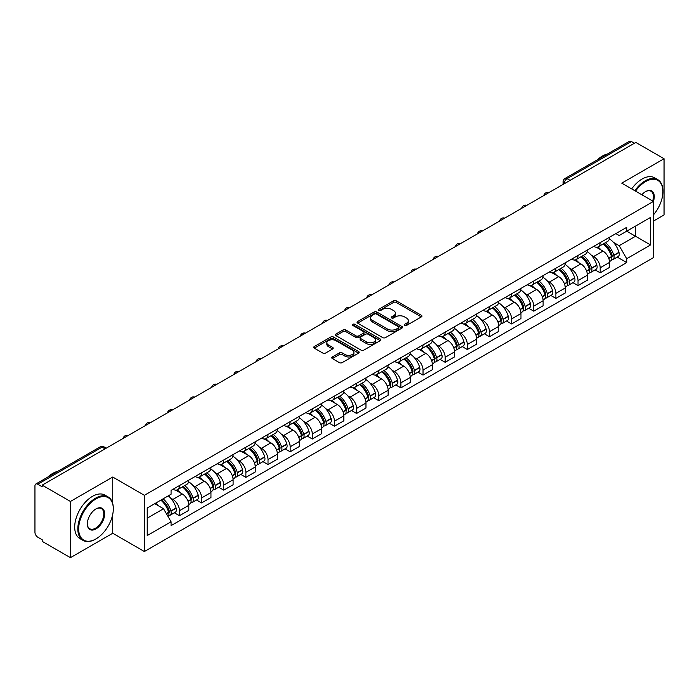 <?xml version="1.0" encoding="UTF-8"?>
<svg xmlns="http://www.w3.org/2000/svg" width="699" height="699" viewBox="0 0 699 699"><rect width="100%" height="100%" fill="white"/><g stroke="black" fill="none" stroke-linecap="round" stroke-linejoin="round"><path stroke-width="1.05" d="M404.616 325.446A1.381 0.795 0 0 0 406.565 325.446L421.366 316.9A1.975 1.136 0 0 0 421.943 316.097A1.975 1.136 0 0 0 421.366 315.293L396.289 300.815A1.975 1.136 0 0 0 393.502 300.815L378.701 309.36A1.381 0.795 0 0 0 378.299 309.919A1.381 0.795 0 0 0 378.701 310.487A1.381 0.795 0 0 0 380.649 310.487L382.563 309.377A6.308 3.644 0 0 1 391.484 309.377L393.572 310.583A6.308 3.644 0 0 1 395.416 313.161A6.308 3.644 0 0 1 393.572 315.738L391.658 316.839A1.381 0.795 0 0 0 391.257 317.407A1.381 0.795 0 0 0 391.658 317.966A1.381 0.795 0 0 0 393.607 317.966L395.52 316.857A6.308 3.644 0 0 1 404.441 316.857L406.53 318.062A6.308 3.644 0 0 1 408.373 320.64A6.308 3.644 0 0 1 406.53 323.218L404.616 324.319A1.381 0.795 0 0 0 404.214 324.886A1.381 0.795 0 0 0 404.616 325.446L404.616 324.319M332.34 356.962A1.975 1.136 0 0 0 331.763 357.766A1.975 1.136 0 0 0 332.34 358.57L339.373 362.632A1.975 1.136 0 0 0 342.161 362.632L358.604 353.135A1.975 1.136 0 0 0 359.181 352.331A1.975 1.136 0 0 0 358.604 351.527L333.519 337.049A1.975 1.136 0 0 0 330.732 337.049L314.297 346.547A1.975 1.136 0 0 0 313.72 347.351A1.975 1.136 0 0 0 314.297 348.154L322.798 353.056A1.975 1.136 0 0 0 325.577 353.056L332.619 348.993A1.975 1.136 0 0 0 333.196 348.189A1.975 1.136 0 0 0 332.619 347.386L328.399 344.957A5.269 3.041 0 0 1 326.861 342.798A5.269 3.041 0 0 1 330.111 339.994A5.269 3.041 0 0 1 335.852 340.649L352.366 350.182A5.269 3.041 0 0 1 353.912 352.331A5.269 3.041 0 0 1 350.653 355.144A5.269 3.041 0 0 1 344.913 354.489L342.161 352.899A1.975 1.136 0 0 0 339.373 352.899L332.34 356.962L332.34 358.57M144.387 495.311L112.74 477.033L70.433 501.454L42.193 485.15L635.802 142.43L664.05 158.734L621.752 183.155L653.408 201.434L144.387 495.311L144.387 551.528L653.408 257.651L653.408 201.434A12.241 7.069 -60 0 0 645.596 191.596L645.596 191.596A12.241 7.069 -60 0 0 641.839 194.759M382.702 337.617A1.975 1.136 0 0 0 385.49 337.617L401.934 328.119A1.975 1.136 0 0 0 402.51 327.315A1.975 1.136 0 0 0 401.934 326.512L376.857 312.034A1.975 1.136 0 0 0 374.07 312.034L357.626 321.523A1.975 1.136 0 0 0 357.049 322.326A1.975 1.136 0 0 0 357.626 323.13L382.702 337.617M353.371 325.743A1.381 0.795 0 0 1 354.769 325.944L380.239 340.649L363.829 350.12A1.975 1.136 0 0 1 361.042 350.12L335.957 335.642L335.957 334.035A1.975 1.136 0 0 0 335.38 334.838A1.975 1.136 0 0 0 335.957 335.642M335.957 334.035L342.999 329.972A1.975 1.136 0 0 1 345.787 329.972L355.957 335.843A1.975 1.136 0 0 0 358.744 335.843L363.41 333.152A1.975 1.136 0 0 0 363.987 332.348A1.975 1.136 0 0 0 363.41 331.544L352.82 325.428A1.381 0.795 0 0 1 352.418 324.86A1.381 0.795 0 0 1 353.266 324.126A1.381 0.795 0 0 1 354.769 324.301L380.265 339.024A1.975 1.136 0 0 1 380.841 339.828A1.975 1.136 0 0 1 380.265 340.631L380.265 339.024M70.433 501.454L70.433 557.671L42.193 541.367L42.193 539.724L37.79 537.19A4.011 2.315 -120 0 1 34.95 532.271L34.95 485.884A4.011 2.315 -120 0 1 35.78 484.049L100.079 446.923A4.011 2.315 60 0 1 102.089 447.124L37.79 484.241A4.011 2.315 -120 0 0 35.78 484.049M653.408 221.102L664.05 214.951L664.05 158.734M70.433 557.671L112.74 533.25L144.387 551.528M42.193 485.15L42.193 486.784L37.79 484.241M570.078 180.368L567.099 178.647A4.011 2.315 60 0 0 565.098 178.446L629.397 141.329A4.011 2.315 60 0 1 631.407 141.521L567.099 178.647A4.011 2.315 120 0 0 564.259 183.566L564.259 183.732M634.386 143.243L631.407 141.521M600.17 242.649A9.236 5.33 60 0 1 598.265 246.799L607.632 241.391A9.236 5.33 -120 0 0 609.545 237.241M591.284 255.135L593.643 256.507A9.236 5.33 60 0 1 600.179 267.813L609.545 262.405A9.236 5.33 -120 0 0 603.01 251.098L596.308 247.219M609.545 262.405L609.545 267.402L600.179 272.811L595.094 269.875M598.265 246.799A9.236 5.33 60 0 1 593.713 246.38M600.179 267.813L600.179 272.811M578.029 255.441A9.236 5.33 60 0 1 576.116 259.582L585.491 254.174A9.236 5.33 -120 0 0 587.396 250.032M572.953 282.667L578.029 285.594L587.396 280.185L587.396 275.188A9.236 5.33 -120 0 0 580.869 263.881L574.167 260.011M576.116 259.582A9.236 5.33 60 0 1 571.572 259.163M569.143 267.927L571.502 269.29A9.236 5.33 60 0 1 578.029 280.596L578.029 285.594M555.888 268.224A9.236 5.33 60 0 1 553.975 272.365L563.342 266.957A9.236 5.33 -120 0 0 565.255 262.815M550.803 295.45L555.888 298.377L565.255 292.968L565.255 287.971A9.236 5.33 -120 0 0 558.728 276.664L552.018 272.793M553.975 272.365A9.236 5.33 60 0 1 549.431 271.946M546.994 280.71L549.362 282.073A9.236 5.33 60 0 1 555.888 293.379L555.888 298.377M533.748 281.007A9.236 5.33 60 0 1 531.834 285.148L541.201 279.74A9.236 5.33 -120 0 0 543.114 275.598M528.662 308.233L533.748 311.169L543.114 305.76L543.114 300.753A9.236 5.33 -120 0 0 536.587 289.447L529.877 285.576M531.834 285.148A9.236 5.33 60 0 1 527.282 284.738M524.853 293.493L527.212 294.856A9.236 5.33 60 0 1 533.748 306.162L533.748 311.169M511.598 293.79A9.236 5.33 60 0 1 509.685 297.94L519.06 292.523A9.236 5.33 -120 0 0 520.973 288.381M506.522 321.016L511.598 323.952L520.973 318.543L520.973 313.545A9.236 5.33 -120 0 0 514.438 302.23L507.736 298.359M509.685 297.94A9.236 5.33 60 0 1 505.141 297.521M502.712 306.276L505.071 307.639A9.236 5.33 60 0 1 511.598 318.954L511.598 323.952M489.457 306.573A9.236 5.33 60 0 1 487.544 310.723L496.91 305.314A9.236 5.33 -120 0 0 498.824 301.164M484.381 333.799L489.457 336.735L498.824 331.326L498.824 326.328A9.236 5.33 -120 0 0 492.297 315.013L485.595 311.142M487.544 310.723A9.236 5.33 60 0 1 483 310.304M480.562 319.059L482.93 320.422A9.236 5.33 60 0 1 489.457 331.737L489.457 336.735M467.316 319.356A9.236 5.33 60 0 1 465.403 323.506L474.77 318.097A9.236 5.33 -120 0 0 476.683 313.947M462.231 346.582L467.316 349.517L476.683 344.109L476.683 339.111A9.236 5.33 -120 0 0 470.156 327.805L463.446 323.925M465.403 323.506A9.236 5.33 60 0 1 460.859 323.087M458.422 331.842L460.781 333.213A9.236 5.33 60 0 1 467.316 344.52L467.316 349.517M445.167 332.147A9.236 5.33 60 0 1 443.262 336.289L452.629 330.88A9.236 5.33 -120 0 0 454.542 326.739M440.09 359.365L445.167 362.3L454.542 356.892L454.542 351.894A9.236 5.33 -120 0 0 448.007 340.588L441.305 336.717M443.262 336.289A9.236 5.33 60 0 1 438.71 335.87M436.281 344.633L438.64 345.996A9.236 5.33 60 0 1 445.167 357.303L445.167 362.3M423.026 344.93A9.236 5.33 60 0 1 421.113 349.072L430.479 343.663A9.236 5.33 -120 0 0 432.393 339.522M417.95 372.156L423.026 375.083L432.393 369.675L432.393 364.677A9.236 5.33 -120 0 0 425.866 353.371L419.164 349.5M421.113 349.072A9.236 5.33 60 0 1 416.569 348.652M414.14 357.416L416.499 358.779A9.236 5.33 60 0 1 423.026 370.086L423.026 375.083M400.885 357.713A9.236 5.33 60 0 1 398.972 361.855L408.338 356.446A9.236 5.33 -120 0 0 410.252 352.305M395.8 384.939L400.885 387.875L410.252 382.458L410.252 377.46A9.236 5.33 -120 0 0 403.725 366.154L397.015 362.283M398.972 361.855A9.236 5.33 60 0 1 394.428 361.444M391.99 370.199L394.358 371.562A9.236 5.33 60 0 1 400.885 382.869L400.885 387.875M378.744 370.496A9.236 5.33 60 0 1 376.831 374.638L386.197 369.229A9.236 5.33 -120 0 0 388.111 365.088M373.659 397.722L378.744 400.658L388.111 395.25L388.111 390.252A9.236 5.33 -120 0 0 381.575 378.937L374.874 375.066M376.831 374.638A9.236 5.33 60 0 1 372.279 374.227M369.85 382.982L372.209 384.345A9.236 5.33 60 0 1 378.744 395.66L378.744 400.658M356.595 383.279A9.236 5.33 60 0 1 354.681 387.429L364.057 382.021A9.236 5.33 -120 0 0 365.961 377.871M351.518 410.505L356.595 413.441L365.961 408.033L365.961 403.035A9.236 5.33 -120 0 0 359.435 391.72L352.733 387.849M354.681 387.429A9.236 5.33 60 0 1 350.138 387.01M347.709 395.765L350.068 397.128A9.236 5.33 60 0 1 356.595 408.443L356.595 413.441M334.454 396.062A9.236 5.33 60 0 1 332.541 400.212L341.907 394.804A9.236 5.33 -120 0 0 343.821 390.654M329.378 423.288L334.454 426.224L343.821 420.815L343.821 415.818A9.236 5.33 -120 0 0 337.294 404.503L330.583 400.632M332.541 400.212A9.236 5.33 60 0 1 327.997 399.793M325.559 408.548L327.927 409.92A9.236 5.33 60 0 1 334.454 421.226L334.454 426.224M312.313 408.854A9.236 5.33 60 0 1 310.4 412.995L319.766 407.587A9.236 5.33 -120 0 0 321.68 403.445M307.228 436.071L312.313 439.007L321.68 433.598L321.68 428.601A9.236 5.33 -120 0 0 315.153 417.294L308.442 413.424M310.4 412.995A9.236 5.33 60 0 1 305.856 412.576M303.418 421.34L305.778 422.703A9.236 5.33 60 0 1 312.313 434.009L312.313 439.007M290.164 421.637A9.236 5.33 60 0 1 288.259 425.778L297.625 420.37A9.236 5.33 -120 0 0 299.539 416.228M285.087 448.863L290.164 451.79L299.539 446.381L299.539 441.384A9.236 5.33 -120 0 0 293.003 430.077L286.302 426.207M288.259 425.778A9.236 5.33 60 0 1 283.707 425.359M281.278 434.123L283.637 435.486A9.236 5.33 60 0 1 290.164 446.792L290.164 451.79M268.023 434.42A9.236 5.33 60 0 1 266.109 438.561L275.476 433.153A9.236 5.33 -120 0 0 277.389 429.011M262.946 461.646L268.023 464.573L277.389 459.164L277.389 454.167A9.236 5.33 -120 0 0 270.863 442.86L264.161 438.989M266.109 438.561A9.236 5.33 60 0 1 261.566 438.151M259.128 446.906L261.496 448.269A9.236 5.33 60 0 1 268.023 459.575L268.023 464.573M245.882 447.203A9.236 5.33 60 0 1 243.968 451.344L253.335 445.936A9.236 5.33 -120 0 0 255.249 441.794M240.797 474.429L245.882 477.365L255.249 471.956L255.249 466.949A9.236 5.33 -120 0 0 248.722 455.643L242.011 451.772M243.968 451.344A9.236 5.33 60 0 1 239.425 450.934M236.987 459.689L239.355 461.052A9.236 5.33 60 0 1 245.882 472.367L245.882 477.365M223.732 459.986A9.236 5.33 60 0 1 221.828 464.136L231.194 458.727A9.236 5.33 -120 0 0 233.108 454.577M218.656 487.212L223.732 490.148L233.108 484.739L233.108 479.741A9.236 5.33 -120 0 0 226.572 468.426L219.87 464.555M221.828 464.136A9.236 5.33 60 0 1 217.275 463.717M214.846 472.472L217.206 473.835A9.236 5.33 60 0 1 223.732 485.15L223.732 490.148M201.592 472.769A9.236 5.33 60 0 1 199.678 476.919L209.053 471.51A9.236 5.33 -120 0 0 210.958 467.36M196.515 499.995L201.592 502.931L210.958 497.522L210.958 492.524A9.236 5.33 -120 0 0 204.431 481.209L197.73 477.338M199.678 476.919A9.236 5.33 60 0 1 195.135 476.5M192.706 485.255L195.065 486.618A9.236 5.33 60 0 1 201.592 497.933L201.592 502.931M179.451 485.56A9.236 5.33 60 0 1 177.537 489.702L186.904 484.293A9.236 5.33 -120 0 0 188.817 480.152M174.366 512.778L179.451 515.713L188.817 510.305L188.817 505.307A9.236 5.33 -120 0 0 182.29 494.001L175.58 490.13M177.537 489.702A9.236 5.33 60 0 1 172.994 489.283M170.556 498.046L172.924 499.409A9.236 5.33 60 0 1 179.451 510.716L179.451 515.713M615.863 233.597L619.192 235.519L650.568 217.415L635.522 226.1L635.522 236.262L619.192 245.69L613.425 242.352M147.227 518.169L163.549 508.75L171.072 521.777L147.227 535.548L147.227 508.007L171.072 494.245L171.072 490.392L626.715 227.332L626.715 231.177L650.568 244.947L626.715 258.717L619.192 245.69M650.568 217.415L650.568 244.947M171.072 521.777L171.072 525.631L626.715 262.571L626.715 258.717M112.74 477.033L112.74 503.603M112.74 514.315L112.74 533.25M163.549 508.75L154.75 503.664M617.234 257.092L626.715 262.571M405.167 325.638L406.53 324.852A6.308 3.644 0 0 0 408.373 322.283L408.373 320.64M395.416 313.161L395.416 314.795A6.308 3.644 0 0 1 393.572 317.372L392.209 318.159M421.34 316.918L396.289 302.449A1.975 1.136 0 0 0 393.502 302.449L379.251 310.679M401.934 326.512L401.934 328.119L376.857 313.676A1.975 1.136 0 0 0 374.07 313.676L357.652 323.148M398.447 327.883A1.381 0.795 0 0 0 398.849 327.315A1.381 0.795 0 0 0 398.447 326.756L376.438 314.043A1.381 0.795 0 0 0 374.481 314.043L372.462 315.214A6.308 3.644 0 0 0 370.619 317.783A6.308 3.644 0 0 0 372.462 320.36L387.508 329.046A6.308 3.644 0 0 0 396.429 329.046L398.447 327.883L398.447 329.517A1.381 0.795 0 0 0 398.849 328.958L398.849 327.315M370.619 317.783L370.619 319.426A6.308 3.644 0 0 0 372.462 321.994L372.462 320.36M398.447 329.517L396.429 330.688A6.308 3.644 0 0 1 387.508 330.688L372.462 321.994M335.983 335.66L342.999 331.614L342.999 329.972M363.987 332.348L363.987 333.982A1.975 1.136 0 0 1 363.41 334.786L358.744 337.486A1.975 1.136 0 0 1 355.957 337.486L345.787 331.614A1.975 1.136 0 0 0 342.999 331.614M366.512 341.933A5.269 3.041 0 0 0 372.252 342.597A5.269 3.041 0 0 0 375.503 339.784A5.269 3.041 0 0 0 373.965 337.634L368.146 334.279A1.975 1.136 0 0 0 365.359 334.279L360.693 336.97A1.975 1.136 0 0 0 360.116 337.774A1.975 1.136 0 0 0 360.693 338.578L366.512 341.933L366.512 343.576A5.269 3.041 0 0 0 372.252 344.24A5.269 3.041 0 0 0 375.503 341.427L375.503 339.784M360.116 337.774L360.116 339.417A1.975 1.136 0 0 0 360.693 340.221L360.693 338.578M366.512 343.576L360.693 340.221M353.912 352.331L353.912 353.974A5.269 3.041 0 0 1 350.653 356.787A5.269 3.041 0 0 1 344.913 356.123L342.161 354.533A1.975 1.136 0 0 0 339.373 354.533L332.366 358.587M326.861 342.798L326.861 344.441A5.269 3.041 0 0 0 328.399 346.59L328.399 344.957M332.593 349.011L328.399 346.59M358.578 353.152L333.519 338.692A1.975 1.136 0 0 0 330.732 338.692L314.323 348.163M603.656 243.68A12.643 7.305 60 0 1 603.726 243.715A12.643 7.305 60 0 1 612.044 255.065L612.123 255.327A2.455 1.415 60 0 1 611.73 257.258A2.455 1.415 60 0 1 611.677 257.293M603.106 244.003A15.256 8.807 60 0 1 611.494 256.585L611.564 256.848A5.068 2.927 60 0 1 610.769 260.832L609.502 261.557M611.634 259.713A5.068 2.927 -120 0 0 613.032 259.521A5.068 2.927 -120 0 0 613.836 255.537L613.766 255.275A15.256 8.807 -120 0 0 605.378 242.693M609.353 238.866A15.256 8.807 60 0 1 618.947 252.287L619.017 252.549A5.068 2.927 60 0 1 618.213 256.533L613.032 259.521M597.907 246.974A15.256 8.807 60 0 1 601.088 249.98M608.506 250.006L610.454 251.124M581.516 256.463A12.643 7.305 60 0 1 581.577 256.507A12.643 7.305 60 0 1 589.904 267.848L589.973 268.11A2.455 1.415 60 0 1 589.589 270.041A2.455 1.415 60 0 1 589.528 270.076M580.965 256.786A15.256 8.807 60 0 1 589.344 269.377L589.423 269.639A5.068 2.927 60 0 1 588.619 273.615L587.361 274.34M589.484 272.496A5.068 2.927 -120 0 0 590.891 272.304A5.068 2.927 -120 0 0 591.695 268.329L591.616 268.067A15.256 8.807 -120 0 0 583.237 255.476M587.204 251.649A15.256 8.807 60 0 1 596.797 265.07L596.876 265.332A5.068 2.927 60 0 1 596.072 269.316L590.891 272.304M575.758 259.757A15.256 8.807 60 0 1 578.947 262.772M586.365 262.789L588.305 263.907M559.375 269.255A12.643 7.305 60 0 1 559.436 269.29A12.643 7.305 60 0 1 567.754 280.64L567.833 280.902A2.455 1.415 60 0 1 567.448 282.833A2.455 1.415 60 0 1 567.387 282.859M558.816 269.569A15.256 8.807 60 0 1 567.204 282.16L567.282 282.422A5.068 2.927 60 0 1 566.478 286.398L565.22 287.132M567.343 285.279A5.068 2.927 -120 0 0 568.75 285.087A5.068 2.927 -120 0 0 569.545 281.112L569.475 280.849A15.256 8.807 -120 0 0 561.087 268.259M565.063 264.432A15.256 8.807 60 0 1 574.657 277.853L574.727 278.115A5.068 2.927 60 0 1 573.931 282.099L568.75 285.087M553.617 272.54A15.256 8.807 60 0 1 556.806 275.555M564.224 275.572L566.164 276.699M537.225 282.038A12.643 7.305 60 0 1 537.295 282.073A12.643 7.305 60 0 1 545.613 293.423L545.692 293.685A2.455 1.415 60 0 1 545.299 295.616A2.455 1.415 60 0 1 545.246 295.642M536.675 282.352A15.256 8.807 60 0 1 545.063 294.943L545.133 295.205A5.068 2.927 60 0 1 544.338 299.181L543.071 299.915M545.203 298.062A5.068 2.927 -120 0 0 546.609 297.87A5.068 2.927 -120 0 0 547.404 293.895L547.334 293.632A15.256 8.807 -120 0 0 538.946 281.042M542.922 277.215A15.256 8.807 60 0 1 552.516 290.644L552.586 290.906A5.068 2.927 60 0 1 551.791 294.882L546.609 297.87M531.476 285.332A15.256 8.807 60 0 1 534.656 288.338M542.074 288.355L544.023 289.482M515.084 294.821A12.643 7.305 60 0 1 515.146 294.856A12.643 7.305 60 0 1 523.472 306.206L523.542 306.468A2.455 1.415 60 0 1 523.158 308.399A2.455 1.415 60 0 1 523.105 308.425M514.534 295.135A15.256 8.807 60 0 1 522.913 307.726L522.992 307.988A5.068 2.927 60 0 1 522.188 311.972L520.93 312.698M523.062 310.845A5.068 2.927 -120 0 0 524.46 310.662A5.068 2.927 -120 0 0 525.264 306.678L525.185 306.415A15.256 8.807 -120 0 0 516.806 293.825M520.781 290.006A15.256 8.807 60 0 1 530.366 303.427L530.445 303.689A5.068 2.927 60 0 1 529.641 307.665L524.46 310.662M509.326 298.115A15.256 8.807 60 0 1 512.516 301.12M519.934 301.138L521.882 302.265M492.944 307.604A12.643 7.305 60 0 1 493.005 307.639A12.643 7.305 60 0 1 501.332 318.989L501.401 319.251A2.455 1.415 60 0 1 501.017 321.182A2.455 1.415 60 0 1 500.956 321.208M492.393 307.927A15.256 8.807 60 0 1 500.772 320.509L500.851 320.771A5.068 2.927 60 0 1 500.047 324.755L498.789 325.481M500.912 323.628A5.068 2.927 -120 0 0 502.319 323.445A5.068 2.927 -120 0 0 503.123 319.46L503.044 319.198A15.256 8.807 -120 0 0 494.665 306.616M498.632 302.789A15.256 8.807 60 0 1 508.225 316.21L508.304 316.472A5.068 2.927 60 0 1 507.5 320.448L502.319 323.445M487.186 310.898A15.256 8.807 60 0 1 490.375 313.903M497.793 313.93L499.733 315.048M653.408 214.934A24.491 14.137 120 0 0 662.914 191.596A24.491 14.137 120 0 0 645.596 181.6A24.491 14.137 120 0 0 635.54 191.115M634.814 190.696A25.094 14.487 -60 0 1 645.168 180.858A25.094 14.487 -60 0 1 657.715 179.617A25.094 14.487 -60 0 1 662.914 191.107A25.094 14.487 -60 0 1 662.914 191.351M652.656 200.997A11.647 6.719 120 0 0 650.996 191.264A11.647 6.719 120 0 0 645.378 191.727M597.234 159.896A25.094 14.487 -60 0 1 602.302 156.113A25.094 14.487 -60 0 1 607.379 154.042M631.686 188.896A25.094 14.487 -60 0 1 642.049 179.058A25.094 14.487 -60 0 1 654.596 177.817L657.715 179.617M95.562 539.156L95.99 538.903A24.491 14.137 120 0 0 113.308 508.916A24.491 14.137 120 0 0 95.99 498.911A24.491 14.137 120 0 0 78.672 528.907A24.491 14.137 120 0 0 95.99 538.903L95.562 539.156A25.094 14.487 -60 0 1 83.015 540.397A25.094 14.487 -60 0 1 79.17 520.292A25.094 14.487 -60 0 1 95.562 498.177A25.094 14.487 -60 0 1 108.109 496.937A25.094 14.487 -60 0 1 113.308 508.418A25.094 14.487 -60 0 1 113.299 508.671M95.99 508.916L95.99 508.916A12.241 7.069 -60 0 1 104.649 513.914A12.241 7.069 -60 0 1 95.99 528.907A12.241 7.069 -60 0 1 87.331 523.909A12.241 7.069 -60 0 1 95.99 508.916L95.99 508.916M87.331 523.656A11.647 6.719 120 0 0 89.743 528.75A11.647 6.719 120 0 0 95.562 528.173A11.647 6.719 120 0 0 103.164 517.915A11.647 6.719 120 0 0 101.381 508.584A11.647 6.719 120 0 0 95.772 509.038M47.619 477.207A25.094 14.487 -60 0 1 52.696 473.424A25.094 14.487 -60 0 1 57.764 471.353M83.015 540.397L79.896 538.588A25.094 14.487 -60 0 1 76.042 518.483A25.094 14.487 -60 0 1 92.434 496.377A25.094 14.487 -60 0 1 104.981 495.128L108.109 496.937M470.803 320.387A12.643 7.305 60 0 1 470.864 320.422A12.643 7.305 60 0 1 479.182 331.772L479.261 332.034A2.455 1.415 60 0 1 478.867 333.965A2.455 1.415 60 0 1 478.815 334M470.244 320.71A15.256 8.807 60 0 1 478.632 333.292L478.701 333.554A5.068 2.927 60 0 1 477.906 337.538L476.639 338.264M478.771 336.42A5.068 2.927 -120 0 0 480.178 336.228A5.068 2.927 -120 0 0 480.973 332.243L480.903 331.981A15.256 8.807 -120 0 0 472.515 319.399M476.491 315.572A15.256 8.807 60 0 1 486.085 328.993L486.154 329.255A5.068 2.927 60 0 1 485.359 333.231L480.178 336.228M465.045 323.681A15.256 8.807 60 0 1 468.225 326.686M475.643 326.713L477.592 327.831M448.653 333.17A12.643 7.305 60 0 1 448.723 333.213A12.643 7.305 60 0 1 457.041 344.555L457.111 344.817A2.455 1.415 60 0 1 456.727 346.748A2.455 1.415 60 0 1 456.674 346.783M448.103 333.493A15.256 8.807 60 0 1 456.491 346.084L456.561 346.346A5.068 2.927 60 0 1 455.757 350.321L454.499 351.047M456.63 349.203A5.068 2.927 -120 0 0 458.028 349.011A5.068 2.927 -120 0 0 458.832 345.035L458.754 344.773A15.256 8.807 -120 0 0 450.374 332.182M454.35 328.355A15.256 8.807 60 0 1 463.935 341.776L464.014 342.038A5.068 2.927 60 0 1 463.21 346.022L458.028 349.011M442.895 336.464A15.256 8.807 60 0 1 446.084 339.469M453.502 339.496L455.451 340.614M426.512 345.961A12.643 7.305 60 0 1 426.573 345.996A12.643 7.305 60 0 1 434.9 357.346L434.97 357.608A2.455 1.415 60 0 1 434.586 359.539A2.455 1.415 60 0 1 434.525 359.566M425.962 346.276A15.256 8.807 60 0 1 434.341 358.867L434.42 359.129A5.068 2.927 60 0 1 433.616 363.104L432.358 363.838M434.481 361.986A5.068 2.927 -120 0 0 435.888 361.794A5.068 2.927 -120 0 0 436.692 357.818L436.613 357.556A15.256 8.807 -120 0 0 428.234 344.965M432.2 341.138A15.256 8.807 60 0 1 441.794 354.559L441.873 354.821A5.068 2.927 60 0 1 441.069 358.805L435.888 361.794M420.754 349.247A15.256 8.807 60 0 1 423.944 352.261M431.362 352.279L433.301 353.406M404.372 358.744A12.643 7.305 60 0 1 404.433 358.779A12.643 7.305 60 0 1 412.751 370.129L412.829 370.391A2.455 1.415 60 0 1 412.436 372.322A2.455 1.415 60 0 1 412.384 372.349M403.812 359.059A15.256 8.807 60 0 1 412.2 371.65L412.27 371.912A5.068 2.927 60 0 1 411.475 375.887L410.217 376.621M412.34 374.769A5.068 2.927 -120 0 0 413.747 374.577A5.068 2.927 -120 0 0 414.542 370.601L414.472 370.339A15.256 8.807 -120 0 0 406.084 357.748M410.06 353.921A15.256 8.807 60 0 1 419.653 367.342L419.723 367.604A5.068 2.927 60 0 1 418.928 371.588L413.747 374.577M398.613 362.038A15.256 8.807 60 0 1 401.803 365.044M409.212 365.061L411.161 366.189M382.222 371.527A12.643 7.305 60 0 1 382.292 371.562A12.643 7.305 60 0 1 390.61 382.912L390.689 383.174A2.455 1.415 60 0 1 390.295 385.105A2.455 1.415 60 0 1 390.243 385.132M381.671 371.842A15.256 8.807 60 0 1 390.059 384.433L390.129 384.695A5.068 2.927 60 0 1 389.334 388.679L388.067 389.404M390.199 387.552A5.068 2.927 -120 0 0 391.597 387.36A5.068 2.927 -120 0 0 392.401 383.384L392.331 383.122A15.256 8.807 -120 0 0 383.943 370.531M387.919 366.713A15.256 8.807 60 0 1 397.513 380.134L397.582 380.396A5.068 2.927 60 0 1 396.779 384.371L391.597 387.36M376.473 374.821A15.256 8.807 60 0 1 379.653 377.827M387.071 377.844L389.02 378.972M360.081 384.31A12.643 7.305 60 0 1 360.142 384.345A12.643 7.305 60 0 1 368.469 395.695L368.539 395.957A2.455 1.415 60 0 1 368.155 397.888A2.455 1.415 60 0 1 368.093 397.914M359.531 384.633A15.256 8.807 60 0 1 367.91 397.215L367.989 397.478A5.068 2.927 60 0 1 367.185 401.462L365.927 402.187M368.05 400.335A5.068 2.927 -120 0 0 369.456 400.151A5.068 2.927 -120 0 0 370.26 396.167L370.182 395.905A15.256 8.807 -120 0 0 361.802 383.314M365.778 379.496A15.256 8.807 60 0 1 375.363 392.917L375.442 393.179A5.068 2.927 60 0 1 374.638 397.154L369.456 400.151M354.323 387.604A15.256 8.807 60 0 1 357.512 390.61M364.93 390.636L366.87 391.755M337.94 397.093A12.643 7.305 60 0 1 338.001 397.128A12.643 7.305 60 0 1 346.32 408.478L346.398 408.74A2.455 1.415 60 0 1 346.014 410.671A2.455 1.415 60 0 1 345.953 410.706M337.39 397.416A15.256 8.807 60 0 1 345.769 409.998L345.848 410.261A5.068 2.927 60 0 1 345.044 414.245L343.786 414.97M345.909 413.126A5.068 2.927 -120 0 0 347.316 412.934A5.068 2.927 -120 0 0 348.119 408.95L348.041 408.688A15.256 8.807 -120 0 0 339.653 396.106M343.628 392.279A15.256 8.807 60 0 1 353.222 405.7L353.292 405.962A5.068 2.927 60 0 1 352.497 409.937L347.316 412.934M332.182 400.387A15.256 8.807 60 0 1 335.371 403.393M342.79 403.419L344.729 404.538M315.799 409.876A12.643 7.305 60 0 1 315.861 409.92A12.643 7.305 60 0 1 324.179 421.261L324.257 421.523A2.455 1.415 60 0 1 323.864 423.454A2.455 1.415 60 0 1 323.812 423.489M315.24 410.199A15.256 8.807 60 0 1 323.628 422.79L323.698 423.052A5.068 2.927 60 0 1 322.903 427.028L321.636 427.753M323.768 425.909A5.068 2.927 -120 0 0 325.175 425.717A5.068 2.927 -120 0 0 325.97 421.733L325.9 421.471A15.256 8.807 -120 0 0 317.512 408.889M321.488 405.062A15.256 8.807 60 0 1 331.081 418.483L331.151 418.745A5.068 2.927 60 0 1 330.356 422.729L325.175 425.717M310.041 413.17A15.256 8.807 60 0 1 313.222 416.176M320.64 416.202L322.589 417.32M293.65 422.659A12.643 7.305 60 0 1 293.72 422.703A12.643 7.305 60 0 1 302.038 434.053L302.108 434.315A2.455 1.415 60 0 1 301.723 436.237A2.455 1.415 60 0 1 301.671 436.272M293.099 422.982A15.256 8.807 60 0 1 301.479 435.573L301.557 435.835A5.068 2.927 60 0 1 300.753 439.811L299.495 440.536M301.627 438.692A5.068 2.927 -120 0 0 303.025 438.5A5.068 2.927 -120 0 0 303.829 434.525L303.75 434.262A15.256 8.807 -120 0 0 295.371 421.672M299.347 417.845A15.256 8.807 60 0 1 308.932 431.266L309.01 431.528A5.068 2.927 60 0 1 308.207 435.512L303.025 438.5M287.892 425.953A15.256 8.807 60 0 1 291.081 428.968M298.499 428.985L300.448 430.112M271.509 435.451A12.643 7.305 60 0 1 271.57 435.486A12.643 7.305 60 0 1 279.897 446.836L279.967 447.098A2.455 1.415 60 0 1 279.583 449.029A2.455 1.415 60 0 1 279.521 449.055M270.959 435.765A15.256 8.807 60 0 1 279.338 448.356L279.417 448.618A5.068 2.927 60 0 1 278.613 452.594L277.354 453.328M279.478 451.475A5.068 2.927 -120 0 0 280.884 451.283A5.068 2.927 -120 0 0 281.688 447.308L281.61 447.045A15.256 8.807 -120 0 0 273.23 434.455M277.197 430.628A15.256 8.807 60 0 1 286.791 444.048L286.87 444.311A5.068 2.927 60 0 1 286.066 448.295L280.884 451.283M265.751 438.745A15.256 8.807 60 0 1 268.94 441.751M276.358 441.768L278.298 442.895M249.368 448.234A12.643 7.305 60 0 1 249.429 448.269A12.643 7.305 60 0 1 257.748 459.619L257.826 459.881A2.455 1.415 60 0 1 257.433 461.812A2.455 1.415 60 0 1 257.381 461.838M248.809 448.548A15.256 8.807 60 0 1 257.197 461.139L257.267 461.401A5.068 2.927 60 0 1 256.472 465.385L255.214 466.111M257.337 464.258A5.068 2.927 -120 0 0 258.744 464.066A5.068 2.927 -120 0 0 259.539 460.091L259.469 459.828A15.256 8.807 -120 0 0 251.081 447.238M255.056 443.419A15.256 8.807 60 0 1 264.65 456.84L264.72 457.102A5.068 2.927 60 0 1 263.925 461.078L258.744 464.066M243.61 451.528A15.256 8.807 60 0 1 246.791 454.533M254.209 454.551L256.157 455.678M227.219 461.017A12.643 7.305 60 0 1 227.289 461.052A12.643 7.305 60 0 1 235.607 472.402L235.685 472.664A2.455 1.415 60 0 1 235.292 474.595A2.455 1.415 60 0 1 235.24 474.621M226.668 461.34A15.256 8.807 60 0 1 235.056 473.922L235.126 474.184A5.068 2.927 60 0 1 234.322 478.168L233.064 478.894M235.196 477.041A5.068 2.927 -120 0 0 236.594 476.858A5.068 2.927 -120 0 0 237.398 472.874L237.328 472.611A15.256 8.807 -120 0 0 228.94 460.021M232.916 456.202A15.256 8.807 60 0 1 242.501 469.623L242.579 469.885A5.068 2.927 60 0 1 241.775 473.861L236.594 476.858M221.461 464.311A15.256 8.807 60 0 1 224.65 467.316M232.068 467.343L234.016 468.461M205.078 473.8A12.643 7.305 60 0 1 205.139 473.835A12.643 7.305 60 0 1 213.466 485.185L213.536 485.447A2.455 1.415 60 0 1 213.151 487.378A2.455 1.415 60 0 1 213.09 487.404M204.527 474.123A15.256 8.807 60 0 1 212.907 486.705L212.985 486.967A5.068 2.927 60 0 1 212.181 490.951L210.923 491.677M213.046 489.833A5.068 2.927 -120 0 0 214.453 489.641A5.068 2.927 -120 0 0 215.257 485.656L215.178 485.394A15.256 8.807 -120 0 0 206.799 472.812M210.766 468.985A15.256 8.807 60 0 1 220.36 482.406L220.438 482.668A5.068 2.927 60 0 1 219.635 486.644L214.453 489.641M199.32 477.094A15.256 8.807 60 0 1 202.509 480.099M209.927 480.126L211.867 481.244M182.937 486.583A12.643 7.305 60 0 1 182.998 486.618A12.643 7.305 60 0 1 191.316 497.968L191.395 498.23A2.455 1.415 60 0 1 191.002 500.161A2.455 1.415 60 0 1 190.949 500.196M182.378 486.906A15.256 8.807 60 0 1 190.766 499.497L190.844 499.759A5.068 2.927 60 0 1 190.041 503.734L188.782 504.46M190.906 502.616A5.068 2.927 -120 0 0 192.312 502.424A5.068 2.927 -120 0 0 193.107 498.439L193.038 498.177A15.256 8.807 -120 0 0 184.65 485.595M188.625 481.768A15.256 8.807 60 0 1 198.219 495.189L198.289 495.451A5.068 2.927 60 0 1 197.494 499.436L192.312 502.424M177.179 489.877A15.256 8.807 60 0 1 180.368 492.882M187.778 492.909L189.726 494.027M161.469 499.785A12.643 7.305 60 0 1 169.175 510.751L169.254 511.013A2.455 1.415 60 0 1 168.861 512.944A2.455 1.415 60 0 1 168.809 512.979M160.831 500.161A15.256 8.807 60 0 1 168.625 512.28L168.695 512.542A5.068 2.927 60 0 1 168.005 516.456M168.765 515.399A5.068 2.927 -120 0 0 170.172 515.207A5.068 2.927 -120 0 0 170.967 511.231L170.897 510.969A15.256 8.807 -120 0 0 163.103 498.85M168.284 495.853A15.256 8.807 60 0 1 176.078 507.972L176.148 508.234A5.068 2.927 60 0 1 175.344 512.218L170.172 515.207M155.65 503.149A15.256 8.807 60 0 1 158.219 505.674M165.637 505.692L167.585 506.819M564.408 183.645L564.259 183.566A4.011 2.315 0 0 1 563.088 181.923L563.088 184.405M201.592 497.933L210.958 492.524M223.732 485.15L233.108 479.741M245.882 472.367L255.249 466.949M268.023 459.575L277.389 454.167M290.164 446.792L299.539 441.384M312.313 434.009L321.68 428.601M334.454 421.226L343.821 415.818M356.595 408.443L365.961 403.035M378.744 395.66L388.111 390.252M400.885 382.869L410.252 377.46M423.026 370.086L432.393 364.677M445.167 357.303L454.542 351.894M467.316 344.52L476.683 339.111M489.457 331.737L498.824 326.328M511.598 318.954L520.973 313.545M533.748 306.162L543.114 300.753M555.888 293.379L565.255 287.971M578.029 280.596L587.396 275.188M179.451 510.716L188.817 505.307M172.924 499.409L182.29 494.001M195.065 486.618L204.431 481.209M217.206 473.835L226.572 468.426M239.355 461.052L248.722 455.643M261.496 448.269L270.863 442.86M283.637 435.486L293.003 430.077M305.778 422.703L315.153 417.294M327.927 409.92L337.294 404.503M350.068 397.128L359.435 391.72M372.209 384.345L381.575 378.937M394.358 371.562L403.725 366.154M416.499 358.779L425.866 353.371M438.64 345.996L448.007 340.588M460.781 333.213L470.156 327.805M482.93 320.422L492.297 315.013M505.071 307.639L514.438 302.23M527.212 294.856L536.587 289.447M549.362 282.073L558.728 276.664M571.502 269.29L580.869 263.881M593.643 256.507L603.01 251.098M548.68 192.723A4.011 2.315 120 0 0 546.915 193.745M526.539 205.506A4.011 2.315 120 0 0 524.766 206.528M504.398 218.289A4.011 2.315 120 0 0 502.625 219.32M482.258 231.081A4.011 2.315 120 0 0 480.484 232.103M460.108 243.864A4.011 2.315 120 0 0 458.334 244.886M437.967 256.647A4.011 2.315 120 0 0 436.193 257.669M415.826 269.43A4.011 2.315 120 0 0 414.053 270.452M393.677 282.213A4.011 2.315 120 0 0 391.903 283.235M371.536 294.995A4.011 2.315 120 0 0 369.762 296.026M349.395 307.787A4.011 2.315 120 0 0 347.621 308.809M327.246 320.57A4.011 2.315 120 0 0 325.481 321.592M305.105 333.353A4.011 2.315 120 0 0 303.331 334.375M282.964 346.136A4.011 2.315 120 0 0 281.19 347.158M260.823 358.919A4.011 2.315 120 0 0 259.049 359.941M238.674 371.702A4.011 2.315 120 0 0 236.9 372.733M216.533 384.494A4.011 2.315 120 0 0 214.759 385.516M194.392 397.277A4.011 2.315 120 0 0 192.618 398.299M172.242 410.06A4.011 2.315 120 0 0 170.469 411.082M150.102 422.843A4.011 2.315 120 0 0 148.328 423.865M127.961 435.626A4.011 2.315 120 0 0 126.187 436.648M105.068 448.845L102.089 447.124A4.011 2.315 120 0 1 104.099 446.923A4.011 4.011 0 0 0 100.079 446.923M406.53 324.852L406.53 323.218M391.658 317.966L391.658 316.839M393.572 317.372L393.572 315.738M378.701 310.487L378.701 309.36M393.502 302.449L393.502 300.815M396.289 302.449L396.289 300.815M421.366 316.9L421.366 315.293M357.626 323.13L357.626 321.523M374.07 313.676L374.07 312.034M376.857 313.676L376.857 312.034M387.508 330.688L387.508 329.046M396.429 330.688L396.429 329.046M345.787 331.614L345.787 329.972M355.957 337.486L355.957 335.843M358.744 337.486L358.744 335.843M363.41 334.786L363.41 333.152M354.769 325.944L354.769 324.301M339.373 354.533L339.373 352.899M342.161 354.533L342.161 352.899M344.913 356.123L344.913 354.489M332.619 348.993L332.619 347.386M314.297 348.154L314.297 346.547M330.732 338.692L330.732 337.049M333.519 338.692L333.519 337.049M358.604 353.135L358.604 351.527M608.794 258.455L611.564 256.848M613.836 255.537L619.017 252.549M613.766 255.275L618.947 252.287M608.698 258.202L612.237 256.131M586.644 271.238L589.423 269.639M591.695 268.329L596.876 265.332M591.616 268.067L596.797 265.07M589.344 269.351L590.096 268.923M586.557 270.985L589.344 269.377M564.504 284.021L567.282 282.422M569.545 281.112L574.727 278.115M569.475 280.849L574.657 277.853M567.195 282.143L567.955 281.706M564.408 283.768L567.204 282.16M542.363 296.804L545.133 295.205M547.404 293.895L552.586 290.906M547.334 293.632L552.516 290.644M542.267 296.559L545.814 294.489M520.213 309.587L522.992 307.988M525.264 306.678L530.445 303.689M525.185 306.415L530.366 303.427M522.913 307.709L523.665 307.272M520.126 309.342L522.913 307.726M498.072 322.379L500.851 320.771M503.123 319.46L508.304 316.472M503.044 319.198L508.225 316.21M497.976 322.125L501.524 320.055M475.932 335.162L478.701 333.554M480.973 332.243L486.154 329.255M480.903 331.981L486.085 328.993M475.836 334.908L479.383 332.838M453.782 347.945L456.561 346.346M458.832 345.035L464.014 342.038M458.754 344.773L463.935 341.776M456.482 346.057L457.233 345.629M453.695 347.691L456.491 346.084M431.641 360.728L434.42 359.129M436.692 357.818L441.873 354.821M436.613 357.556L441.794 354.559M431.545 360.474L435.093 358.412M409.5 373.511L412.27 371.912M414.542 370.601L419.723 367.604M414.472 370.339L419.653 367.342M409.404 373.266L412.952 371.195M387.36 386.294L390.129 384.695M392.401 383.384L397.582 380.396M392.331 383.122L397.513 380.134M390.051 384.415L390.802 383.978M387.263 386.049L390.059 384.433M365.21 399.085L367.989 397.478M370.26 396.167L375.442 393.179M370.182 395.905L375.363 392.917M365.123 398.832L368.661 396.761M343.069 411.868L345.848 410.261M348.119 408.95L353.292 405.962M348.041 408.688L353.222 405.7M345.76 409.981L346.521 409.544M342.973 411.615L345.769 409.998M320.928 424.651L323.698 423.052M325.97 421.733L331.151 418.745M325.9 421.471L331.081 418.483M323.62 422.764L324.38 422.327M320.832 424.398L323.628 422.79M298.779 437.434L301.557 435.835M303.829 434.525L309.01 431.528M303.75 434.262L308.932 431.266M298.691 437.181L302.23 435.119M276.638 450.217L279.417 448.618M281.688 447.308L286.87 444.311M281.61 447.045L286.791 444.048M279.338 448.339L280.089 447.902M276.542 449.964L279.338 448.356M254.497 463L257.267 461.401M259.539 460.091L264.72 457.102M259.469 459.828L264.65 456.84M254.401 462.755L257.948 460.685M232.356 475.792L235.126 474.184M237.398 472.874L242.579 469.885M237.328 472.611L242.501 469.623M232.26 475.538L235.799 473.468M210.207 488.575L212.985 486.967M215.257 485.656L220.438 482.668M215.178 485.394L220.36 482.406M212.907 486.687L213.658 486.251M210.119 488.321L212.907 486.705M188.066 501.358L190.844 499.759M193.107 498.439L198.289 495.451M193.038 498.177L198.219 495.189M190.757 499.47L191.517 499.034M187.97 501.104L190.766 499.497M166.476 513.817L168.695 512.542M170.967 511.231L176.148 508.234M170.897 510.969L176.078 507.972M166.345 513.59L169.368 511.825M549.021 192.531A4.011 4.011 0 0 0 543.874 195.502M526.88 205.314A4.011 4.011 0 0 0 521.734 208.285M504.739 218.097A4.011 4.011 0 0 0 499.584 221.067M482.59 230.88A4.011 4.011 0 0 0 477.443 233.859M460.449 243.663A4.011 4.011 0 0 0 455.302 246.642M438.308 256.446A4.011 4.011 0 0 0 433.153 259.425M416.167 269.237A4.011 4.011 0 0 0 411.012 272.208M394.018 282.02A4.011 4.011 0 0 0 388.871 284.991M371.877 294.803A4.011 4.011 0 0 0 366.722 297.774M349.736 307.586A4.011 4.011 0 0 0 344.581 310.557M327.586 320.369A4.011 4.011 0 0 0 322.44 323.349M305.446 333.152A4.011 4.011 0 0 0 300.299 336.132M283.305 345.944A4.011 4.011 0 0 0 278.15 348.915M261.164 358.727A4.011 4.011 0 0 0 256.009 361.698M239.014 371.51A4.011 4.011 0 0 0 233.868 374.481M216.873 384.293A4.011 4.011 0 0 0 211.718 387.263M194.733 397.076A4.011 4.011 0 0 0 189.578 400.055M172.583 409.859A4.011 4.011 0 0 0 167.437 412.838M150.442 422.65A4.011 4.011 0 0 0 145.296 425.621M128.301 435.433A4.011 4.011 0 0 0 123.146 438.404M106.248 448.164L104.099 446.923M565.098 178.446A4.011 4.011 0 0 0 563.088 181.923M662.914 191.596L662.914 191.107M113.308 508.916L113.308 508.418"/></g></svg>
